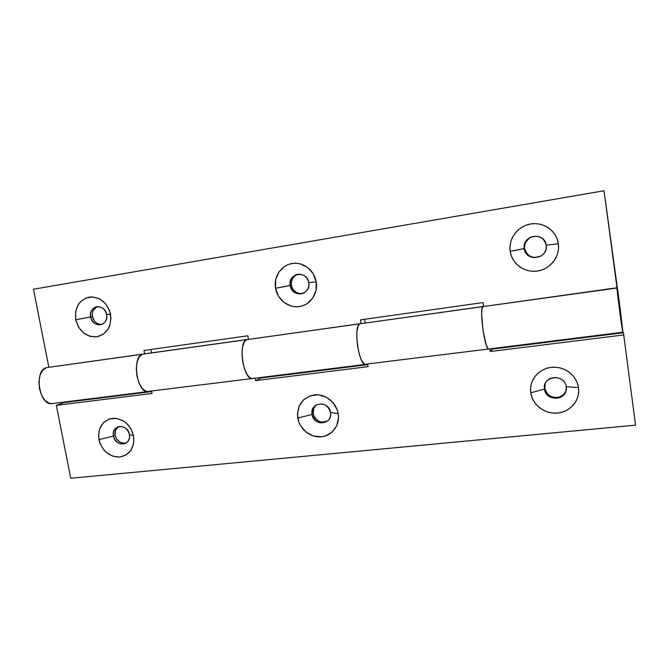 <?xml version="1.0" encoding="UTF-8"?>
<svg xmlns="http://www.w3.org/2000/svg" width="669" height="669" viewBox="0 0 669 669"><rect width="100%" height="100%" fill="white"/><g stroke="black" fill="none" stroke-linecap="round" stroke-linejoin="round"><path stroke-width="1" d="M124.71 443.288L120.035 442.276L116.381 438.638L115.135 435.343L113.479 436.113C112.894 431.823 114.282 428.779 117.635 426.964C123.33 425.476 127.244 427.951 129.36 434.382C127.553 422.917 110.895 424.832 113.479 436.113L98.895 439.6C97.724 427.884 102.232 420.793 112.417 418.334C123.163 418.359 130.221 424.196 133.599 435.845L130.84 428.528L125.839 422.616L122.72 420.492L115.879 418.309L109.106 419.095L103.436 422.708L99.723 428.586L98.502 435.812L99.949 443.321L103.846 449.969L106.547 452.662L112.927 456.258L119.826 457.061L126.198 454.92L131.065 450.145L133.675 443.438L133.599 435.845L129.36 434.382L133.599 435.845C134.67 447.712 130.087 454.786 119.826 457.061C109.181 456.877 102.206 451.065 98.895 439.6L113.479 436.113C115.244 447.469 131.885 445.746 129.36 434.382C129.937 438.563 128.615 441.573 125.412 443.422C119.642 445.077 115.662 442.644 113.479 436.113L115.135 435.343C117.033 441.381 120.721 443.923 126.198 442.962M327.333 421.119L322.098 422.223L318.553 421.152L314.455 417.255L313.142 413.693L312.055 414.454C311.545 410.549 312.791 407.496 315.785 405.28C322.868 402.328 327.785 404.712 330.536 412.43C328.88 400.037 309.496 402.261 312.055 414.454L297.764 418.058C296.852 405.372 302.363 397.654 314.288 394.877C325.101 393.523 336.407 402.353 338.205 413.676L337.126 409.595L332.794 402.32L326.171 397.127L318.31 394.827L310.408 395.739L303.684 399.711L299.143 406.108L297.446 413.96L298.834 422.072L300.64 425.852L306.118 432.141L313.385 435.979L321.363 436.79L325.243 435.996L332.041 432.124L336.708 425.752L338.497 417.832L338.205 413.676L330.536 412.43L338.205 413.676C340.17 424.982 332.184 435.803 321.363 436.79C310.575 437.944 299.587 429.18 297.764 418.058L312.055 414.454C313.652 426.722 333.011 424.723 330.536 412.43C331.021 416.135 329.892 419.103 327.166 421.328C319.983 424.656 314.948 422.365 312.055 414.454L313.142 413.693C315.793 421.269 320.635 423.678 327.668 420.91M565.422 391.984L562.821 395.17L559.125 397.127L554.894 397.578L550.779 396.449L547.393 393.916L544.75 388.371L544.449 389.099L545.143 383.755C548.672 374.096 565.272 376.354 566.225 386.724C564.803 373.218 541.957 375.836 544.449 389.099L530.76 392.812C528.903 380.728 538.369 368.778 551.172 367.356C563.959 365.767 576.879 375.292 578.509 387.644L577.414 383.195L575.424 379.03L572.631 375.292L569.127 372.14L565.062 369.689L560.597 368.042L555.906 367.256L551.172 367.356L546.581 368.343L542.308 370.158L538.512 372.742L535.334 375.986L532.9 379.766L531.286 383.939L530.567 388.346L530.76 392.812L531.855 397.185L533.812 401.283L536.546 404.962L539.975 408.09L543.964 410.54L548.354 412.213L552.987 413.057L557.695 413.024L562.294 412.121L566.601 410.373L570.456 407.839L573.701 404.62L576.218 400.84L577.899 396.642L578.668 392.185L578.509 387.644L566.225 386.724L578.509 387.644C580.324 399.97 570.456 411.853 557.695 413.024C544.959 414.379 532.432 404.921 530.76 392.812L544.449 389.099C545.795 402.454 568.6 400.095 566.225 386.724L565.89 391.022C563.223 401.617 545.436 399.937 544.449 389.099L544.75 388.371C545.712 398.967 562.989 400.898 565.999 390.646M143.317 354.035L142.497 354.219C131.4 356.677 137.178 394.066 148.242 391.549C137.178 394.066 131.4 356.677 142.497 354.219L246.71 339.643L142.497 354.219L139.328 356.761L137.137 361.804L136.3 368.594L136.961 376.053L139.01 383.002L142.112 388.321L145.775 391.198L148.284 391.541L145.775 391.198L142.112 388.321L139.01 383.002L136.961 376.053L136.3 368.594L137.137 361.804L139.328 356.761L142.497 354.219L46.387 367.657C33.617 370.325 39.32 406.25 52.065 403.566L148.2 391.549M253.476 378.228L252.514 378.512C243.466 380.828 237.62 341.859 246.71 339.643L360.215 323.696M483.11 306.502L359.771 323.829C353.081 325.744 358.977 366.453 365.634 364.371C358.977 366.453 353.081 325.744 359.771 323.829L482.859 306.619L359.771 323.829L357.974 326.355L356.945 331.648L356.845 338.915L357.714 347.002L359.412 354.612L361.653 360.532L364.087 363.852L365.659 364.371L364.087 363.852L361.653 360.532L359.412 354.612L357.714 347.002L356.845 338.915L356.945 331.648L357.974 326.355L359.771 323.829L246.71 339.643C237.62 341.859 243.466 380.828 252.514 378.512L365.608 364.379M366.328 364.112L488.746 348.984C484.975 350.765 479.037 308.166 482.859 306.619L617.102 288.005L482.859 306.619C479.037 308.166 484.975 350.765 488.755 348.984L622.889 332.217C622.555 333.639 616.601 288.975 616.977 287.854L622.889 332.217M623.441 332.744L635.55 425.149L623.441 332.744L492.426 349.093L492.351 348.532L492.426 349.093L623.441 332.744L635.55 425.149L70.722 478.26L56.347 405.339L70.722 478.26L635.55 425.149L623.441 332.744M63.931 402.562L56.347 405.339L152.014 393.472L151.579 391.131L152.014 393.472L56.347 405.339L63.931 402.562L151.671 391.616L63.931 402.562M255.257 378.169L255.683 380.611L368.067 366.662L367.657 364.12L368.067 366.662L255.683 380.611L261.002 377.968L260.91 377.467L261.002 377.968L367.741 364.655L261.002 377.968L255.683 380.611L255.257 378.169M489.925 348.833L490.327 351.501L623.424 334.985L490.327 351.501L492.426 349.093L490.327 351.501L489.925 348.833M118.48 426.646C115.687 428.612 114.566 431.513 115.135 435.343L115.528 430.309L118.446 426.663M316.345 404.937C313.719 407.17 312.657 410.089 313.142 413.693L313.794 408.241L315.877 405.33M544.75 388.371L545.302 383.412L544.75 388.371M246.71 339.643L244.168 342.185L242.504 347.345L242.011 354.369L242.763 362.13L244.653 369.397L247.371 375L250.474 378.085L252.548 378.512L250.474 378.085L247.371 375L244.653 369.397L242.763 362.13L242.011 354.369L242.504 347.345L244.168 342.185L246.71 339.643L359.771 323.829M482.859 306.619L481.956 309.12L481.672 314.539L483.051 330.511L486.187 344.778L487.818 348.357L488.771 348.984L487.818 348.357L486.187 344.778L483.051 330.511L481.672 314.539L481.956 309.12L482.859 306.619L617.01 287.77M100.475 324.473L97.356 323.562L94.697 321.413L92.406 316.613L90.658 317.006C90.072 311.612 92.038 308.183 96.57 306.72C101.646 306.302 104.983 308.894 106.605 314.497C107.182 319.765 105.284 323.169 100.919 324.708C95.751 325.276 92.33 322.709 90.658 317.006C92.473 328.671 109.181 326.138 106.605 314.497L110.561 314.246C111.69 326.489 107.115 334.015 96.821 336.842C86.125 337.143 79.101 331.439 75.731 319.732L92.406 316.613C93.861 321.856 96.98 324.473 101.772 324.448M297.78 274.257C293.005 276.18 290.873 279.843 291.383 285.245L290.195 285.563C289.71 279.843 292.044 276.113 297.195 274.374C303.208 273.688 307.071 276.439 308.785 282.627C309.279 288.096 307.113 291.776 302.296 293.658C296.074 294.669 292.044 291.968 290.195 285.563C291.851 298.198 311.328 295.246 308.785 282.627L316.228 281.866C318.252 293.49 310.257 305.072 299.369 306.594C288.506 308.292 277.426 299.712 275.544 288.272L291.383 285.245C293.072 291.358 296.902 294.101 302.865 293.474L300.431 293.674L296.852 292.729L293.85 290.43L291.885 287.126L291.232 283.313L292.01 279.575L294.101 276.464L297.187 274.457M541.121 255.984L534.891 257.565L530.734 256.578L527.314 254.111L526.043 252.422L524.63 248.483L524.245 248.676C523.827 243.315 526.093 239.402 531.052 236.951C538.905 234.869 543.956 237.62 546.205 245.214C546.632 249.554 545.068 253.058 541.522 255.75C532.976 259.631 527.214 257.281 524.245 248.676C525.65 262.474 548.639 258.987 546.205 245.214L558.339 243.742C560.212 256.453 550.294 269.247 537.416 271.054C524.571 273.044 511.91 263.812 510.188 251.327L524.63 248.483C527.523 256.963 533.21 259.346 541.681 255.633M618.474 298.934L621.426 321.103L618.474 298.934M620.063 307.589L622.923 332.025L604.015 190.74L617.102 288.005L604.015 190.74L33.45 289.225L48.837 367.248L33.45 289.225L604.015 190.74L620.063 307.589M149.413 391.24L252.489 378.52M143.233 354.043L46.387 367.657L142.497 354.219M46.387 367.657L42.691 370.191L40.065 375.117L38.944 381.698L39.513 388.881L41.687 395.53L45.116 400.597L49.238 403.29L52.107 403.558M151.529 352.881L150.901 349.486L151.529 352.881M365.249 322.985L364.647 319.297L365.249 322.985M97.448 306.594C93.484 308.367 91.804 311.704 92.406 316.613L92.347 313.067L93.501 309.864L97.089 306.728M531.236 236.876C526.411 239.36 524.212 243.223 524.63 248.483L524.538 246.368L525.608 242.27L529.932 237.545M248.458 339.325L247.839 335.796L143.994 350.464L144.621 353.851L143.994 350.464L247.839 335.796L248.458 339.325M483.603 306.435L483.026 302.572L360.466 319.882L361.059 323.57L360.466 319.882L483.026 302.572L483.603 306.435M75.731 319.732L78.49 327.074L83.458 332.894L89.889 336.331L96.821 336.842L103.21 334.333L108.077 329.165L109.699 325.811L110.962 318.201L109.482 310.391L105.476 303.592L99.572 298.851L92.69 296.902L85.891 298.031L80.213 302.028L78.072 304.93L75.572 311.963L75.731 319.732C74.493 307.656 78.992 300.105 89.211 297.086C100.007 296.618 107.124 302.338 110.561 314.246L106.605 314.497C104.74 302.714 88.015 305.449 90.658 317.006L75.731 319.732M275.544 288.272L278.471 296.208L284.007 302.48L291.333 306.126L295.338 306.778L299.369 306.594L303.266 305.591L306.895 303.793L312.757 298.115L316.044 290.413L316.228 281.866L313.268 273.797L307.623 267.458L300.172 263.845L296.133 263.243L292.085 263.486L288.188 264.556L284.593 266.413L278.839 272.158L275.67 279.834L275.544 288.272C273.504 276.857 281.172 265.217 292.085 263.486C302.965 261.579 314.38 270.209 316.228 281.866L308.785 282.627C307.079 269.858 287.578 273.044 290.195 285.563L275.544 288.272M510.188 251.327L511.3 255.809L513.29 259.973L516.067 263.67L519.529 266.747L523.559 269.105L527.992 270.644L532.675 271.305L537.416 271.054L542.057 269.9L546.397 267.884L550.278 265.083L553.547 261.587L556.073 257.548L557.754 253.108L558.515 248.45L558.339 243.742L557.218 239.184L555.203 234.944L552.368 231.198L548.823 228.087L544.717 225.737L540.209 224.232L535.468 223.638L530.693 223.964L526.068 225.194L521.753 227.276L517.931 230.136L514.745 233.657L512.295 237.687L510.69 242.094L509.979 246.694L510.188 251.327C508.273 238.866 517.781 226.022 530.693 223.964C543.588 221.707 556.658 230.997 558.339 243.742L546.205 245.214C544.733 231.265 521.686 235.036 524.245 248.676L510.188 251.327M143.275 354.043L247.313 339.484"/></g></svg>
